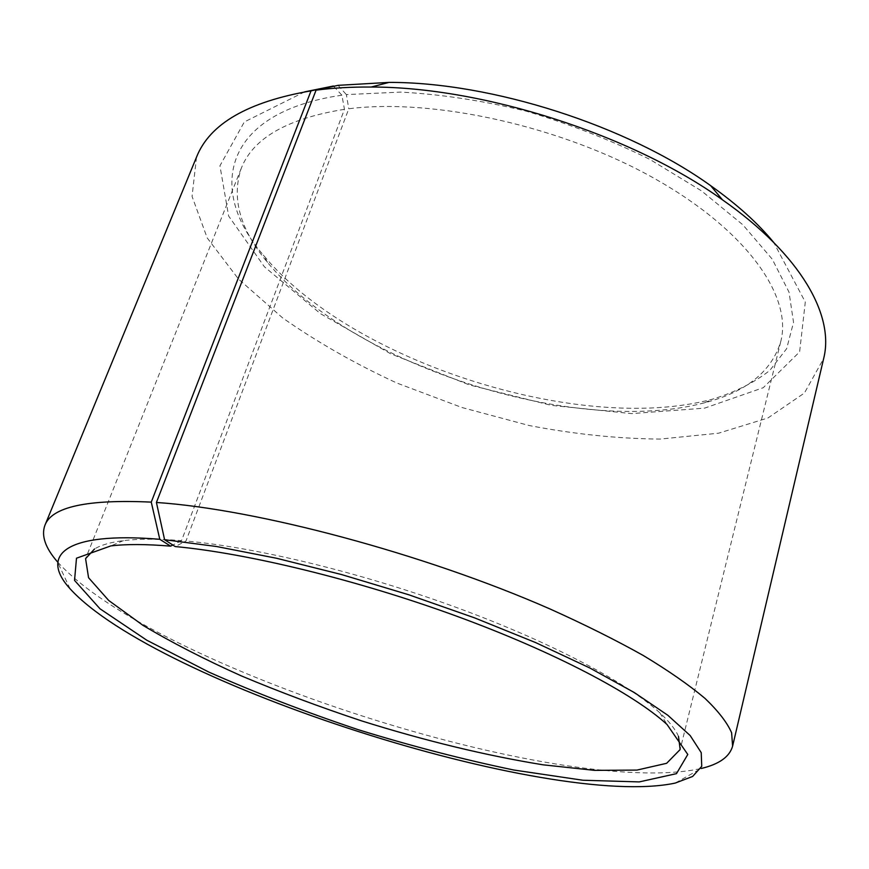 <?xml version="1.0" encoding="UTF-8"?>
<svg xmlns="http://www.w3.org/2000/svg" width="869" height="869" viewBox="0 0 869 869"><rect width="100%" height="100%" fill="white"/><g stroke="black" fill="none" stroke-linecap="round" stroke-linejoin="round"><path stroke-width="0.65" stroke-dasharray="4.34 3.26" d="M333.685 86.313L341.897 95.21L344.461 109.32L181.545 540.627C157.962 538.737 138.584 538.737 123.42 540.627C110.58 542.256 100.956 545.037 94.536 548.969M344.461 109.32C287.4 118.488 253.009 138.16 241.267 168.325C231.263 198.099 239.996 229.438 267.467 262.351C352.173 365.328 575.919 437.161 704.737 402.738C746.232 391.973 771.574 371.574 780.764 341.539C792.485 297.274 748.242 231.512 655.324 178.981C562.656 126.461 434.098 97.915 348.784 108.766L185.988 541.007L175.212 546.558M678.504 736.456C675.571 729.525 669.358 721.661 659.875 712.862C627.44 682.838 551.261 642.202 456.116 607.366C361.015 572.573 256.127 547.296 185.988 541.007M181.545 540.627L172.833 545.026M70.085 588.802L57.43 561.798C152.542 667.435 562.373 799.013 701.207 768.489L675.191 783.088M196.524 157.115L192.06 196.394L207.191 237.921L238.508 279.079L282.621 317.902C317.174 342.158 355.302 363.894 397.003 383.088L462.026 407.539L529.123 425.506C574.213 434.174 617.859 438.704 660.082 439.084L718.544 433.207L767.968 417.967L804.444 393.005L823.682 358.462M304.661 91.864L244.319 121.953L219.933 165.773L228.634 216.033L264.404 266.783L320.498 313.687L390.648 353.77L469.293 384.902L551.359 405.367L631.73 413.611L704.65 408.126L763.275 387.693L799.61 351.891L805.291 302.064L773.736 242.462M341.897 95.21C222.562 112.307 206.898 189.953 263.361 255.095C350.826 361.461 579.265 434.804 712.308 399.229C735.055 392.245 754.216 382.642 769.815 370.444L786.662 348.654L793.527 322.334L789.03 292.158L772.259 259.19L742.897 224.843L701.555 190.919L649.806 159.375C610.929 140.126 569.782 124.071 526.353 111.21C482.773 100.641 440.92 94.265 400.794 92.092L346.362 94.602L348.784 108.766M338.084 85.347L346.362 94.602M241.267 168.325L85.586 558.658M780.764 341.539L680.145 749.545M123.42 540.627L110.819 545.917M659.875 712.862L667.034 724.496M704.737 402.738L712.308 399.229M267.467 262.351L263.361 255.095"/><path stroke-width="1.3" d="M94.536 548.969L85.586 558.658L88.562 577.711L108.744 600.501L142.972 625.343C171.551 642.43 204.302 659.267 241.213 675.843C279.666 691.985 319.738 706.975 361.439 720.836C425.299 740.866 485.858 755.53 543.136 764.829L594.657 770.369L636.944 770.086L666.632 763.308L680.145 749.545L678.504 736.456M172.833 545.026L170.628 546.145C146.274 544.113 126.342 544.037 110.819 545.917L76.494 558.202L74.538 580.383L100.011 608.8L146.774 640.214L208.832 672.085C255.866 692.908 305.779 712.145 358.56 729.797C411.754 746.167 463.535 759.582 513.905 770.032L582.914 780.243L639.215 781.915L676.473 773.649L687.792 754.466L667.034 724.496C633.773 693.918 554.759 652.043 455.747 615.86C356.768 579.742 247.632 553.292 175.212 546.558L164.589 539.714L156.42 502.467L316.077 90.159L338.084 85.347L389.008 82.403L371.204 87.041C351.478 86.878 333.109 87.921 316.077 90.159M170.628 546.145L159.787 539.291C63.839 531.361 39.778 555.595 70.085 588.802C156.529 683.479 549.795 809.734 675.191 783.088L692.647 776.451L701.728 766.328L701.229 752.652L690.171 735.543L667.881 715.306L634.229 692.506L589.747 667.946L535.782 642.647L474.474 617.826L408.647 594.733L341.539 574.55L276.516 558.256L216.685 546.536L164.589 539.714M159.787 539.291L151.26 502.119C87.15 499.143 51.695 506.888 44.906 525.332C41.125 535.717 45.307 547.872 57.43 561.798M701.207 768.489C719.174 764.231 729.634 756.769 732.61 746.123L731.611 732.773C727.168 722.563 718.272 711.081 704.922 698.328C688.932 684.924 668.446 670.683 643.451 655.595C616.002 640.192 584.87 624.659 550.066 608.995C424.105 553.651 256.518 509.136 156.42 502.467M151.26 502.119L311.037 90.854C247.817 101.792 209.646 123.876 196.524 157.115L44.906 525.332M732.61 746.123L823.682 358.462C834.533 315.936 801.544 255.16 722.443 199.816C631.991 134.793 482.599 86.835 371.204 87.041M311.037 90.854L333.403 86.009L304.661 91.864M773.736 242.462C757.887 223.192 736.869 204.258 710.668 185.673C627.396 125.712 491.626 82.11 389.008 82.403M710.668 185.673L722.443 199.816"/></g></svg>
